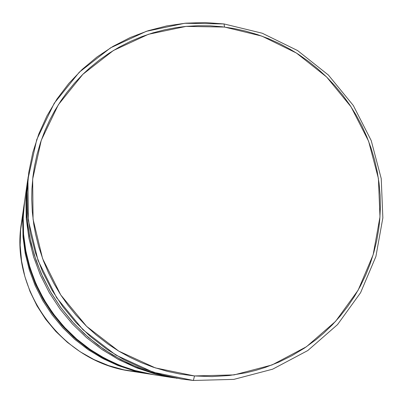 <?xml version="1.0" encoding="UTF-8"?>
<svg xmlns="http://www.w3.org/2000/svg" width="403" height="403" viewBox="0 0 403 403"><rect width="100%" height="100%" fill="white"/><g stroke="black" fill="none" stroke-linecap="round" stroke-linejoin="round"><path stroke-width="0.6" d="M224.053 23.953L224.501 27.056L261.874 36.119L296.452 53.055L326.642 77.023L351.063 106.866L368.599 141.206L378.407 178.464L379.979 216.91L373.158 254.741L358.161 290.14L335.593 321.342L306.441 346.741L272.05 364.947L234.103 374.901L194.508 375.944L193.38 380.472L233.851 379.379L272.635 369.183L307.771 350.555L337.548 324.581L360.589 292.684L375.898 256.515L382.85 217.867L381.233 178.6L371.208 140.556L353.305 105.485L328.364 75.008L297.535 50.531L262.227 33.222L224.053 23.953L262.227 33.222L297.535 50.531L328.364 75.008L353.305 105.485L371.208 140.556L381.233 178.6L382.85 217.867L375.898 256.515L360.589 292.684L337.548 324.581L307.771 350.555L272.635 369.183L233.851 379.379L193.38 380.472L181.536 379.032L161.845 374.815L142.667 368.397L124.255 359.849L106.845 349.27L90.685 336.787L75.976 322.571L62.918 306.799L51.69 289.676L42.431 271.431L35.268 252.308L30.28 232.561L27.53 212.446L27.046 192.226L28.815 172.167L32.769 152.687L38.844 133.856L46.944 115.913L56.959 99.062L68.747 83.517L82.152 69.442L96.997 56.999L113.087 46.33L130.224 37.534L148.193 30.709L166.782 25.908L185.768 23.178L204.936 22.528L224.053 23.953L184.796 23.268L146.324 31.313L110.543 47.846L79.29 72.192L54.224 103.254L36.759 139.549L27.933 179.254L28.331 220.3L38.038 260.499L56.591 297.661L83.013 329.77L115.863 355.078L153.331 372.261L193.38 380.472L194.508 375.944L211.902 376.609L229.201 375.525L246.233 372.725L255.769 370.367L265.159 367.465L278.826 362.136L291.943 355.663L304.436 348.101L316.174 339.522L323.584 333.251L332.289 324.863L340.354 315.897L347.779 306.361L354.484 296.361L360.463 285.913L365.702 275.058L370.161 263.889L373.828 252.434L376.699 240.732L378.749 228.889L379.797 219.313L380.377 207.273L380.13 195.248L379.062 183.239L377.183 171.325L374.513 159.583L371.042 148.017L366.816 136.718L361.844 125.736L356.126 115.082L349.733 104.856L342.666 95.078L334.943 85.768L326.647 77.023L317.771 68.848L308.36 61.271L298.492 54.36L290.266 49.317L279.611 43.64L268.63 38.713L257.326 34.537L245.765 31.142L234.022 28.548L222.103 26.764L210.114 25.807L198.095 25.681L186.06 26.396L176.509 27.57L164.686 29.787L153.014 32.845L141.604 36.708L130.486 41.378L119.686 46.849L109.319 53.065L99.4 60.027L89.975 67.709L82.847 74.323L74.469 83.184L66.722 92.655L61.024 100.619L54.546 111.052L49.886 119.751L44.783 130.985L40.486 142.597L37.011 154.54L34.401 166.711L32.94 176.6L31.908 189.103L31.721 199.137L32.295 211.711L33.766 224.259L35.58 234.198L38.643 246.49L43.469 260.948L48.405 272.64L54.178 283.999L60.732 294.915L68.031 305.333L76.066 315.242L86.564 326.314L96.005 334.833L108.09 344.147L118.684 351.073L129.756 357.239L141.196 362.589L152.944 367.093L167.416 371.385L179.652 373.989L194.508 375.944L155.341 367.899L118.694 351.078L86.569 326.314L60.727 294.91L42.577 258.56L33.071 219.247L32.663 179.098L41.277 140.254L58.344 104.735L82.847 74.328L113.419 50.491L148.425 34.29L186.07 26.396L224.501 27.056L224.053 23.953M28.815 172.167L26.341 196.825L26.815 216.466L29.479 236.002L34.32 255.185L41.277 273.753L50.269 291.465L61.17 308.088L73.845 323.402L88.126 337.21L103.823 349.325L120.729 359.597L138.612 367.899L157.246 374.135L181.536 379.032M177.103 378.336L153.739 373.138L144.234 370.03L128.068 363.305L112.568 354.962L97.969 345.129L84.348 333.85L71.925 321.297L60.762 307.539L51.035 292.78L42.799 277.113L36.169 260.771L31.182 243.845L27.918 226.592L26.376 209.117L26.583 191.672L28.15 176.766M174.534 377.928L154.137 373.672L135.876 367.566L118.346 359.431L101.783 349.361L86.403 337.492L72.409 323.967L59.987 308.96L49.307 292.674L40.502 275.32L33.686 257.124L28.94 238.329L26.331 219.182L25.868 199.928L27.817 179.118L25.923 198.437L26.235 217.927L28.754 237.332L33.459 256.384L40.29 274.836L49.166 292.432L59.966 308.935L72.555 324.123L86.751 337.79L102.362 349.759L119.182 359.874L136.98 367.999L155.518 374.044L174.534 377.928M27.56 180.826L24.699 200.493L23.203 217.424L23.601 234.465L25.913 251.412L30.099 268.04L36.119 284.13L43.902 299.474L53.342 313.866L64.319 327.13L76.691 339.079L90.292 349.572L104.951 358.474L120.467 365.667L136.637 371.072L153.256 374.624L172.892 377.682M162.827 375.803L163.255 375.843M153.886 374.725L133.595 370.206L125.343 367.511L113.288 362.604L99.748 355.572L88.751 348.504L76.686 339.079L65.624 328.521L55.629 316.889L46.844 304.351L39.333 290.986L33.983 279.017L29.051 264.544L25.585 249.694L23.611 234.596L23.147 219.428L23.948 206.477M24.15 204.286L21.445 222.869C9.929 291.001 62.41 362.09 130.915 371.143L149.468 374.034L133.262 370.569L117.495 365.304L102.367 358.287L88.081 349.613L74.817 339.386L62.762 327.74L52.063 314.814L42.859 300.784L35.278 285.828L29.409 270.146L25.324 253.935L23.077 237.417L22.684 220.794L24.321 203.117L22.724 219.781L23.011 236.566L25.198 253.265L29.258 269.657L35.142 285.515L42.773 300.633L52.063 314.814L62.878 327.866L75.079 339.613L88.504 349.905L102.967 358.61L118.281 365.612L134.244 370.836L150.636 374.211M139.453 372.186L123.887 369.848L108.674 365.632L94.045 359.587L80.227 351.799L67.422 342.384L55.841 331.478L45.65 319.247L37.011 305.872L30.049 291.565L24.875 276.539L21.561 261.028L20.15 245.261L20.659 229.488L23.067 213.933M152.536 374.513L135.776 370.946L119.706 365.576L104.291 358.428L89.728 349.582L76.212 339.16L63.921 327.281L53.015 314.108L43.635 299.807L35.907 284.563L29.923 268.574L25.762 252.056L23.47 235.221L23.072 218.28L24.558 201.46L23.006 218.708L23.404 235.589L25.686 252.374L29.837 268.841L35.802 284.775L43.504 299.973L52.853 314.229L63.724 327.362L75.976 339.2L89.451 349.587L103.964 358.403L119.333 365.526L135.353 370.881L151.81 374.397L135.393 370.891L119.404 365.556L104.05 358.453L89.537 349.658L76.061 339.281L63.8 327.453L52.914 314.33L43.554 300.074L35.832 284.876L29.857 268.932L25.696 252.449L23.404 235.644L23.001 218.733L24.487 201.938M24.381 202.734L23.047 219.101L23.5 235.574L25.742 251.946L29.751 268.02L35.484 283.596L42.879 298.482L51.836 312.491L62.258 325.458L74.006 337.215L86.942 347.628L100.901 356.564L115.711 363.919L131.187 369.611L147.135 373.581M146.677 373.505L130.774 369.551L115.349 363.879L100.584 356.544L86.67 347.638L73.779 337.261L62.067 325.538L51.68 312.617L42.748 298.648L35.378 283.813L29.666 268.287L25.666 252.268L23.429 235.946L22.981 219.524L24.311 203.208M152.772 374.548L151.81 374.397M24.613 201.072L24.558 201.46"/></g></svg>

